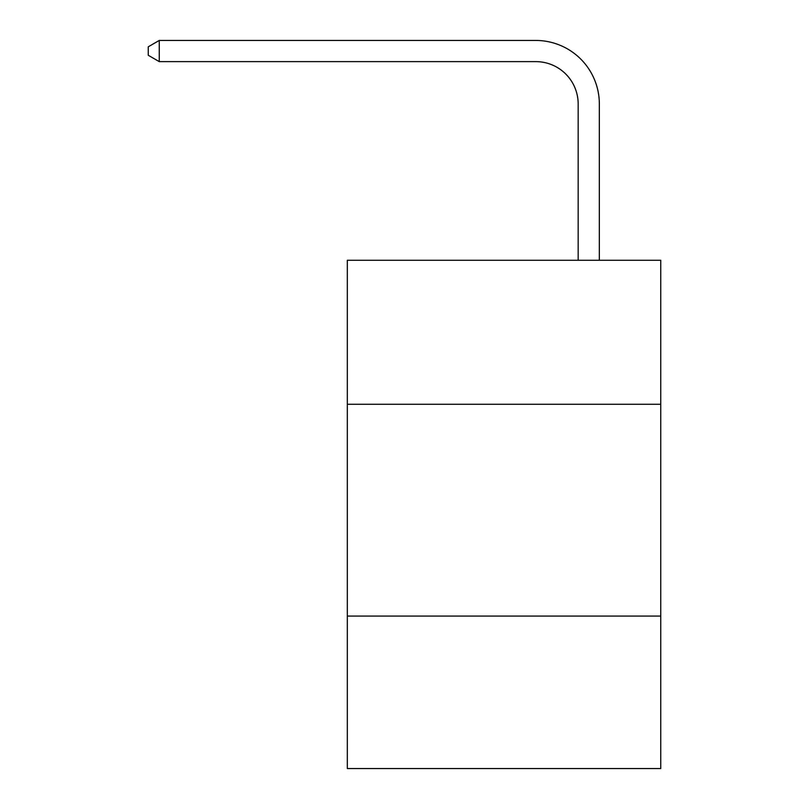 <?xml version="1.0" encoding="UTF-8"?>
<svg xmlns="http://www.w3.org/2000/svg" width="809" height="809" viewBox="0 0 809 809"><rect width="100%" height="100%" fill="white"/><g stroke="black" fill="none" stroke-linecap="round" stroke-linejoin="round"><path stroke-width="1.21" d="M660.751 404.288L660.751 260.276L347.324 260.276L347.324 404.288L660.751 404.288L660.751 768.55L347.324 768.55L347.324 404.288M660.751 616.064L347.324 616.064M578.162 260.276L578.162 103.987A42.351 42.351 -171.5 0 0 535.801 61.626L159.262 61.626L148.249 55.275L148.249 46.801L159.262 40.45L535.801 40.45A63.537 63.537 8.5 0 1 599.338 103.987L599.338 260.276M578.162 103.987A42.351 42.351 -171.5 0 0 535.801 61.626A42.351 42.351 -171.5 0 1 578.162 103.987A42.351 42.351 -171.5 0 0 535.801 61.626A42.351 42.351 -171.5 0 1 578.162 103.987A42.351 42.351 -171.5 0 0 535.801 61.626A42.351 42.351 -171.5 0 1 578.162 103.987A42.351 42.351 -171.5 0 0 535.801 61.626A42.351 42.351 -171.5 0 1 578.162 103.987A42.351 42.351 -171.5 0 0 535.801 61.626A42.351 42.351 -171.5 0 1 578.162 103.987A42.351 42.351 -171.5 0 0 535.801 61.626A42.351 42.351 -171.5 0 1 578.162 103.987M159.262 40.45L535.801 40.45L159.262 40.45L535.801 40.45L159.262 40.45L535.801 40.45L159.262 40.45L535.801 40.45L159.262 40.45L535.801 40.45L159.262 40.45L535.801 40.45L159.262 40.45L159.262 61.626"/></g></svg>
